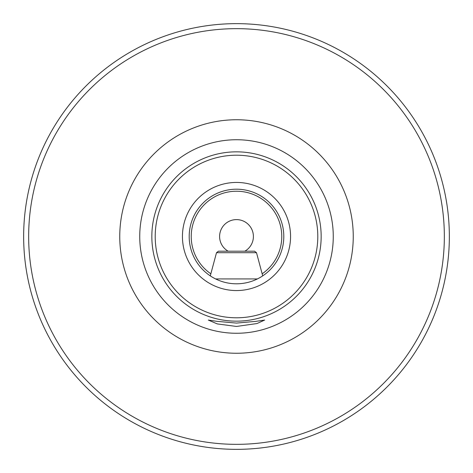 <?xml version="1.0" encoding="UTF-8"?>
<svg xmlns="http://www.w3.org/2000/svg" width="473" height="473" viewBox="0 0 473 473"><rect width="100%" height="100%" fill="white"/><g stroke="black" fill="none" stroke-linecap="round" stroke-linejoin="round"><path stroke-width="0.71" d="M255.822 321.368L264.685 320.055L256.987 323.55L236.5 326.453L217.284 323.916L208.309 320.055L217.054 321.35L236.5 323.089L255.822 321.368M449.35 236.5A212.85 212.85 0 0 1 236.5 449.35A212.85 212.85 0 0 1 23.65 236.5A212.85 212.85 0 0 1 236.5 23.65A212.85 212.85 0 0 1 449.35 236.5A212.85 212.85 0 0 0 236.5 23.65A212.85 212.85 0 0 0 23.65 236.5M244.843 251.193A16.892 16.892 0 0 0 236.5 219.608A16.892 16.892 0 0 0 228.157 251.193M236.5 283.8A47.3 47.3 0 0 0 283.8 236.5A47.3 47.3 0 0 0 236.5 189.2A47.3 47.3 0 0 0 189.2 236.5A47.3 47.3 0 0 0 236.5 283.8A47.3 47.3 0 0 1 189.2 236.5A47.3 47.3 0 0 1 236.5 189.2M257.407 278.928L215.593 278.928M254.492 251.193L218.461 251.193L216.504 252.694L210.29 275.877M236.5 353.248A116.748 116.748 0 0 1 119.752 236.5A116.748 116.748 0 0 1 236.5 119.752A116.748 116.748 0 0 1 353.248 236.5A116.748 116.748 0 0 1 236.5 353.248M236.5 139.736A96.764 96.764 0 0 0 139.736 236.5A96.764 96.764 0 0 0 236.5 333.264A96.764 96.764 0 0 0 333.264 236.5A96.764 96.764 0 0 0 236.5 139.736M28.658 236.5A207.842 207.842 0 0 0 236.5 444.342A207.842 207.842 0 0 0 444.342 236.5A207.842 207.842 0 0 0 236.5 28.658A207.842 207.842 0 0 0 28.658 236.5M262.154 273.802A45.272 45.272 0 0 0 236.5 191.228A45.272 45.272 0 0 0 210.846 273.802M236.5 321.161A84.661 84.661 0 0 0 321.161 236.5A84.661 84.661 0 0 0 236.5 151.839A84.661 84.661 0 0 0 151.839 236.5A84.661 84.661 0 0 0 236.5 321.161M236.5 317.791A81.291 81.291 0 0 0 317.791 236.5A81.291 81.291 0 0 0 236.5 155.209A81.291 81.291 0 0 0 155.209 236.5A81.291 81.291 0 0 0 236.5 317.791M236.5 290.558A54.058 54.058 0 0 0 290.558 236.5A54.058 54.058 0 0 0 236.5 182.442A54.058 54.058 0 0 0 182.442 236.5A54.058 54.058 0 0 0 236.5 290.558M262.71 275.877L256.496 252.694L216.504 252.694M256.496 252.694L254.539 251.193"/></g></svg>
